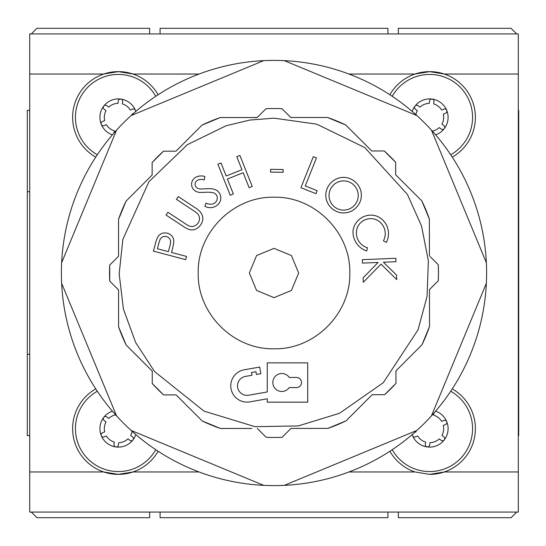 <?xml version="1.0" encoding="UTF-8"?>
<svg xmlns="http://www.w3.org/2000/svg" width="546" height="546" viewBox="0 0 546 546"><rect width="100%" height="100%" fill="white"/><g stroke="black" fill="none" stroke-linecap="round" stroke-linejoin="round"><path stroke-width="0.82" d="M29.709 110.415L27.3 110.415L27.3 435.585L29.709 435.585M29.709 354.293L27.3 354.293M29.709 191.707L27.3 191.707M518.297 435.585L518.7 435.585L518.7 110.415L518.297 110.415M518.297 191.707L518.7 191.707M518.297 354.293L518.7 354.293M155.767 449.692A42.922 42.922 0 0 1 75.648 432.896A42.922 42.922 0 0 1 97.311 391.236M135.831 434.582A18.455 18.455 0 0 1 133.019 439.851L132.903 440.001A18.455 18.455 0 0 1 116.086 446.956L115.711 446.908A18.455 18.455 0 0 1 101.379 435.865L101.222 435.476A18.455 18.455 0 0 1 103.638 417.513L103.829 417.267A18.455 18.455 0 0 1 112.421 411.172M450.696 391.236A42.922 42.922 0 0 1 416.38 469.464A42.922 42.922 0 0 1 392.24 449.692M435.585 411.172A18.455 18.455 0 0 1 444.308 439.851L444.191 440.001A18.455 18.455 0 0 1 427.375 446.956L426.999 446.908A18.455 18.455 0 0 1 412.667 435.865L412.503 435.476A18.455 18.455 0 0 1 412.175 434.582M392.24 96.308A42.922 42.922 0 0 1 472.358 113.104A42.922 42.922 0 0 1 450.696 154.764M412.175 111.418A18.455 18.455 0 0 1 414.926 106.231L415.117 105.979A18.455 18.455 0 0 1 435.346 99.809A18.455 18.455 0 0 1 444.308 128.563L444.191 128.713A18.455 18.455 0 0 1 435.585 134.828M97.311 154.764A42.922 42.922 0 0 1 131.62 76.536A42.922 42.922 0 0 1 155.767 96.308M112.421 134.828A18.455 18.455 0 0 1 101.379 124.577L101.222 124.188A18.455 18.455 0 0 1 103.638 106.231L103.829 105.979A18.455 18.455 0 0 1 135.831 111.418M95.762 388.888A45.727 45.727 0 0 0 103.72 471.969L118.359 474.372L132.999 471.969L199.078 471.969M452.245 157.111A45.727 45.727 0 0 0 444.287 74.031L518.297 74.031L518.297 33.92L29.709 33.92L29.709 471.969L103.72 471.969A45.727 45.727 0 0 0 158.115 451.242M389.892 451.242A45.727 45.727 0 0 0 415.008 471.969L429.647 474.372L444.287 471.969L518.297 471.969L518.297 512.08L29.709 512.08L29.709 471.969M348.928 74.031L415.008 74.031A45.727 45.727 0 0 1 444.287 74.031L429.647 71.628L415.008 74.031A45.727 45.727 0 0 0 389.892 94.758M158.115 94.758A45.727 45.727 0 0 0 132.999 74.031L118.359 71.628L103.72 74.031A45.727 45.727 0 0 0 95.762 157.111M199.078 74.031L132.999 74.031A45.727 45.727 0 0 0 103.72 74.031L29.709 74.031M115.711 446.908A2.204 2.204 0 0 1 114.005 444.458L114.319 442.096A14.039 14.039 0 0 1 106.374 435.967L104.17 436.875A2.204 2.204 0 0 1 101.379 435.865M132.903 440.001A2.204 2.204 0 0 1 129.866 440.329L127.976 438.868A14.039 14.039 0 0 1 118.7 442.683L118.38 445.045A2.204 2.204 0 0 1 116.086 446.956M426.999 446.908A2.204 2.204 0 0 1 425.293 444.458L425.607 442.096A14.039 14.039 0 0 1 417.663 435.967L415.458 436.875A2.204 2.204 0 0 1 412.667 435.865M444.191 440.001A2.204 2.204 0 0 1 441.154 440.329L439.264 438.868A14.039 14.039 0 0 1 429.989 442.683L429.668 445.045A2.204 2.204 0 0 1 427.375 446.956M432.357 131.136A14.039 14.039 0 0 0 439.264 127.58L441.154 129.04A2.204 2.204 0 0 0 444.191 128.713M114.032 132.965L114.319 130.808A14.039 14.039 0 0 1 106.374 124.679L104.17 125.587A2.204 2.204 0 0 1 101.379 124.577M518.297 74.031L518.297 471.969M160.08 512.08L160.08 517.697L387.926 517.697L387.926 512.08M348.928 471.969L415.008 471.969M429.647 474.372A45.727 45.727 0 0 0 452.245 388.888M160.08 33.92L160.08 28.303L387.926 28.303L387.926 33.92M133.019 439.851A2.204 2.204 0 0 0 132.569 436.827L130.678 435.374A14.039 14.039 0 0 0 132.132 431.347M115.656 414.871A14.039 14.039 0 0 0 108.715 418.441L106.825 416.98A2.204 2.204 0 0 0 103.829 417.267M101.222 435.476A2.204 2.204 0 0 1 102.491 432.794L104.696 431.886A14.039 14.039 0 0 1 106.02 421.942L104.129 420.488A2.204 2.204 0 0 1 103.638 417.513M444.308 439.851A2.204 2.204 0 0 0 443.85 436.827L441.967 435.374A14.039 14.039 0 0 0 443.311 425.43L445.516 424.522A2.204 2.204 0 0 0 446.717 421.642A2.204 2.204 0 0 0 443.837 420.44L441.632 421.341A14.039 14.039 0 0 0 433.66 415.192L433.94 413.076M412.462 434.336A2.204 2.204 0 0 0 412.503 435.476M415.868 431.354A14.039 14.039 0 0 0 415.977 431.886L414.66 432.425M444.308 128.563A2.204 2.204 0 0 0 443.85 125.539L441.967 124.085A14.039 14.039 0 0 0 443.311 114.141L445.516 113.24A2.204 2.204 0 0 0 446.717 110.353A2.204 2.204 0 0 0 443.837 109.152L441.632 110.053A14.039 14.039 0 0 0 433.66 103.904L433.968 101.542A2.204 2.204 0 0 0 432.07 99.065A2.204 2.204 0 0 0 429.593 100.962L429.279 103.324A14.039 14.039 0 0 0 420.004 107.153L418.113 105.699A2.204 2.204 0 0 0 415.117 105.979M415.868 114.646A14.039 14.039 0 0 1 417.308 110.654L415.417 109.2A2.204 2.204 0 0 1 414.926 106.231M135.551 111.657A2.204 2.204 0 0 0 132.548 109.152L130.344 110.053A14.039 14.039 0 0 0 122.372 103.904L122.686 101.542A2.204 2.204 0 0 0 120.782 99.065A2.204 2.204 0 0 0 118.305 100.962L117.991 103.324A14.039 14.039 0 0 0 108.715 107.153L106.825 105.699A2.204 2.204 0 0 0 103.829 105.979M132.132 114.653A14.039 14.039 0 0 0 132.023 114.141L133.292 113.623M101.222 124.188A2.204 2.204 0 0 1 102.491 121.505L104.696 120.598A14.039 14.039 0 0 1 106.02 110.654L104.129 109.2A2.204 2.204 0 0 1 103.638 106.231M61.398 273A212.606 212.606 0 0 1 431.436 130.112A212.606 212.606 0 0 1 263.718 485.36A212.606 212.606 0 0 1 61.398 273M116.571 415.888L61.643 283.285M131.115 115.568L263.718 60.64M61.643 262.715L116.571 130.112M263.718 485.36L131.115 430.432M416.891 430.432L284.289 485.36M486.356 283.285L431.436 415.888M431.436 130.112L486.356 262.715M284.289 60.64L416.891 115.568M399.44 178.542L395.659 174.775L395.638 162.292L395.659 174.775L421.792 200.832L429.368 219.035L429.422 255.91L429.368 219.035A164.469 164.469 0 0 0 421.792 200.832L399.44 178.542M372.836 150.989L371.785 150.989L345.666 124.966L371.785 150.989L384.268 150.969L395.638 162.292A164.469 164.469 0 0 0 384.268 150.969M295.864 117.506L290.82 117.52L290.11 116.81M257.268 117.431L251.856 117.547M179.743 147.42L175.969 151.187L163.486 151.194A164.469 164.469 0 0 0 152.143 162.544L163.486 151.194L175.969 151.187L202.068 125.095A164.469 164.469 0 0 1 209.821 121.574L209.821 121.574A164.469 164.469 0 0 1 220.284 117.547L202.068 125.095L179.743 147.42M152.143 173.976L152.143 175.02L126.078 201.105L152.143 175.02L152.143 162.544M118.55 250.88L118.55 256.224L109.726 265.056A164.469 164.469 0 0 0 109.732 281.101L109.726 265.056L118.55 256.224L118.543 219.321A164.469 164.469 0 0 1 126.078 201.105L118.543 219.321L118.55 250.88M117.82 289.182L118.564 289.926L118.584 326.795L118.564 289.926L109.732 281.101M266.148 437.278L257.309 428.46L266.148 437.278A164.462 164.462 0 0 0 282.193 437.264L291.011 428.426L327.887 428.392L346.089 420.823A164.469 164.469 0 0 1 338.186 424.419L337.687 424.631A164.469 164.469 0 0 1 327.887 428.392L291.011 428.426L290.26 429.176M372.16 394.703L346.089 420.823L372.16 394.703L384.643 394.683L372.16 394.703M395.98 383.326L384.643 394.683A164.469 164.469 0 0 0 395.98 383.326L395.959 370.843L421.997 344.738L395.959 370.843L395.959 371.901M429.518 326.515L421.997 344.738A164.469 164.469 0 0 0 429.518 326.515L429.477 289.605L438.288 280.767L429.477 289.605L429.518 326.515M438.261 264.721A164.469 164.469 0 0 1 438.472 273L438.288 280.767A164.469 164.469 0 0 0 438.472 273L438.261 264.721L430.173 256.654M327.436 117.458L345.666 124.966A164.469 164.469 0 0 0 338.186 121.574L338.186 121.574A164.469 164.469 0 0 0 327.436 117.458L290.82 117.52L282.023 108.722A164.469 164.469 0 0 0 265.977 108.722L257.152 117.547L249.379 117.547L257.152 117.547M249.781 120.072L274.003 118.161L316.769 124.181L364.769 147.55L407.384 194.356L421.526 225.969L428.364 260.851L427.068 296.376L418.045 329.811L383.278 382.705L339.523 413.295L298.225 425.935L255.043 426.679L203.979 411.104L154.566 371.546L135.654 342.533L123.437 309.145L119.164 273.86L122.85 239.421L148.915 181.743L187.339 144.683L226.153 125.737L249.781 120.072M388.479 233.661A19.008 19.008 0 0 0 377.409 216.387A17.97 17.97 0 0 0 353.03 230.787A20.1 20.1 0 0 0 366.666 250.976L367.451 247.754A15.486 15.486 0 0 1 357.186 227.941A14.605 14.605 0 0 1 375.88 219.56L376.051 219.635A15.24 15.24 0 0 1 383.428 240.813L386.336 242.424A19.008 19.008 0 0 0 388.479 233.661M361.356 195.277A18.311 18.311 0 0 0 360.674 190.322A18.325 18.325 0 0 0 345.304 177.457A17.793 17.793 0 0 0 333.811 180.378A18.482 18.482 0 0 0 325.805 194.164A18.728 18.728 0 0 0 326.501 200.17A18.346 18.346 0 0 0 340.759 212.728A18.434 18.434 0 0 0 351.187 211.261A18.878 18.878 0 0 0 360.763 199.911A18.311 18.311 0 0 0 361.356 195.277M220.809 197.809A9.48 9.48 0 0 0 220.802 197.543A9.064 9.064 0 0 0 214.134 189.244A20.844 20.844 0 0 0 207.924 188.684A295.263 295.263 0 0 1 201.017 188.971A5.897 5.897 0 0 1 195.488 186.193A4.498 4.498 0 0 1 197.536 180.255A7.992 7.992 0 0 1 204.163 179.948L204.921 176.59A11.213 11.213 0 0 0 195.837 177.245A7.937 7.937 0 0 0 193.448 189.36A8.838 8.838 0 0 0 200.805 192.39A51.774 51.774 0 0 0 206.292 192.233A29.996 29.996 0 0 1 213.001 192.711A5.419 5.419 0 0 1 217.294 197.672A6.532 6.532 0 0 1 213.111 203.917A10.988 10.988 0 0 1 206.013 203.146L204.927 206.292A11.241 11.241 0 0 0 216.059 206.019A9.48 9.48 0 0 0 220.809 197.809M199.474 218.68A7.316 7.316 0 0 1 199.42 219.581A8.122 8.122 0 0 1 194.929 225.716A5.869 5.869 0 0 1 189.544 226.099A23.464 23.464 0 0 1 184.766 223.375L167.909 212.264L166.073 215.056L182.93 226.167A30.091 30.091 0 0 0 188.336 229.177A8.934 8.934 0 0 0 195.891 228.972A12.524 12.524 0 0 0 202.784 219.492A10.354 10.354 0 0 0 199.911 211.541A25.157 25.157 0 0 0 195.113 207.678L178.262 196.567L176.419 199.358L193.27 210.469A32.255 32.255 0 0 1 197.454 213.629A7.316 7.316 0 0 1 199.474 218.68M173.792 241.264A8.306 8.306 0 0 0 171.54 235.572A9.63 9.63 0 0 0 162.142 233.34A8.606 8.606 0 0 0 157.562 237.367A41.264 41.264 0 0 0 155.105 244.697L153.406 251.119L185.674 259.657L186.527 256.436L171.519 252.464L172.126 250.157A51.174 51.174 0 0 0 173.778 241.823A8.306 8.306 0 0 0 173.792 241.264M329.04 195.502A14.599 14.599 0 0 1 343.639 180.897A14.599 14.599 0 0 1 358.244 195.502A14.599 14.599 0 0 1 343.639 210.101A14.599 14.599 0 0 1 329.04 195.502M301.522 382.514A5.057 5.057 0 0 1 296.464 387.564L289.243 387.564A8.989 8.989 0 0 1 275.873 389.25A8.989 8.989 0 0 1 275.873 375.771A8.989 8.989 0 0 1 289.243 377.457L296.464 377.457A5.057 5.057 0 0 1 301.522 382.514M170.611 242.055A6.163 6.163 0 0 1 170.468 243.366A28.385 28.385 0 0 1 169.874 246.178L168.366 251.638L157.391 248.73L158.9 243.031A39.96 39.96 0 0 1 159.603 240.738A5.958 5.958 0 0 1 163.008 236.746A5.74 5.74 0 0 1 169.751 238.909A6.163 6.163 0 0 1 170.611 242.055M251.938 428.46L220.407 428.48A164.469 164.469 0 0 1 210.319 424.631L209.821 424.419A164.469 164.469 0 0 1 202.184 420.959L176.092 394.901L163.609 394.915A164.469 164.469 0 0 1 152.259 383.579L152.245 371.096L126.14 345.004A164.469 164.469 0 0 1 118.584 326.795L126.14 345.004L152.245 371.096L152.259 383.579L163.609 394.915L176.092 394.901L202.184 420.959L220.407 428.48L251.938 428.46M249.379 117.547L220.284 117.547M290.82 117.52L282.023 108.722M395.993 261.698L395.843 258.278L362.332 259.691L362.476 263.104L378.105 262.449L363.09 277.825L363.281 282.268L381.026 264.134L396.744 279.6L396.553 275.075L383.415 262.23L395.993 261.698M316.455 157.91L313.329 156.661L300.928 187.688L315.97 193.7L317.171 190.704L305.255 185.94L316.455 157.91M283.142 169.519L270.611 169.321L270.57 172.099L283.108 172.29L283.142 169.519M260.872 373.696L259.705 367.055L244.219 369.785A16.284 16.284 0 0 0 231.006 388.656A16.284 16.284 0 0 0 249.877 401.863L267.267 398.798L267.267 402.17L307.698 402.17L307.698 362.858L267.267 362.858L267.267 391.953L248.703 395.229A9.548 9.548 0 0 1 237.647 387.483A9.548 9.548 0 0 1 245.386 376.426L252.027 375.252L251.535 372.488L255.965 371.71L256.449 374.474L260.872 373.696M226.18 175.976L221 162.967L217.881 164.216L230.228 195.243L233.354 193.994L227.395 179.013L243.168 172.741L249.133 187.715L252.259 186.473L239.906 155.446L236.78 156.688L241.953 169.704L226.18 175.976M274.003 348.792C314.469 349.781 350.785 313.663 349.795 273C350.785 232.535 314.667 196.219 274.003 197.208C233.538 196.219 197.222 232.337 198.212 273C197.222 313.465 233.34 349.781 274.003 348.792M274.003 297.652L256.579 290.438L249.351 273L256.565 255.576L274.003 248.348L291.428 255.562L298.655 273L291.441 290.424L274.003 297.652M516.693 33.92L511.076 28.303L398.355 28.303L398.355 33.92M149.652 33.92L149.652 28.303L36.93 28.303L31.313 33.92M149.652 512.08L149.652 517.697L36.93 517.697L31.313 512.08M398.355 512.08L398.355 517.697L511.076 517.697L516.693 512.08"/></g></svg>
